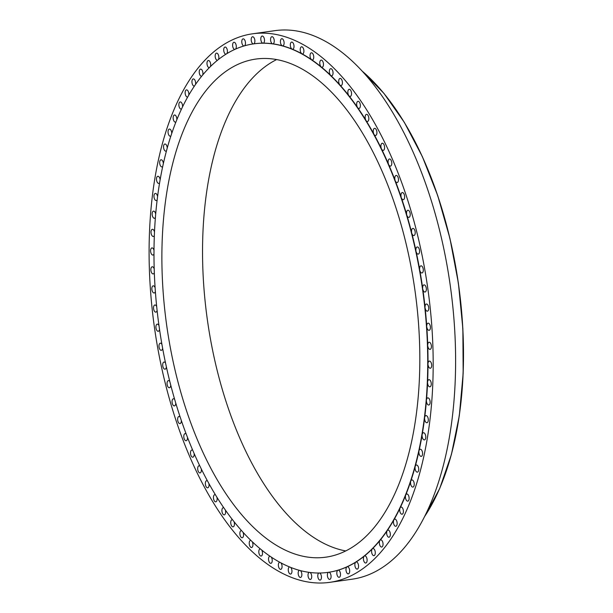 <?xml version="1.0" encoding="UTF-8"?>
<svg xmlns="http://www.w3.org/2000/svg" width="613" height="613" viewBox="0 0 613 613"><rect width="100%" height="100%" fill="white"/><g stroke="black" fill="none" stroke-linecap="round" stroke-linejoin="round"><path stroke-width="0.92" d="M273.513 43.523A3.609 1.801 -98 0 0 274.072 39.378A3.609 1.801 -98 0 0 271.911 36.696A3.609 1.801 -98 0 0 271.314 37.01A3.609 1.801 -98 0 0 270.662 40.696A3.609 1.801 -98 0 0 272.44 43.784L272.164 43.822A3.609 1.801 -98 0 0 272.601 43.883L272.877 43.845A3.609 1.801 -98 0 0 272.915 43.837A3.609 1.801 -98 0 0 273.513 43.523M328.17 572.358A266.862 133.029 -98 0 0 328.315 572.335A266.862 133.029 -98 0 0 328.522 572.304A3.609 1.801 -98 0 0 327.94 572.81A3.609 1.801 -98 0 0 327.633 576.956A3.609 1.801 -98 0 0 329.74 579.392A3.609 1.801 -98 0 0 330.537 578.825A3.609 1.801 -98 0 0 330.882 574.887A3.609 1.801 -98 0 0 328.943 572.243A266.862 133.029 -98 0 0 337.817 570.282A3.609 1.801 -98 0 0 337.265 570.879A3.609 1.801 -98 0 0 337.089 574.986A3.609 1.801 -98 0 0 339.158 577.308A3.609 1.801 -98 0 0 340.039 576.595A3.609 1.801 -98 0 0 340.238 572.565A3.609 1.801 -98 0 0 338.23 570.159A266.862 133.029 -98 0 0 346.874 566.925A3.609 1.801 -98 0 0 346.353 567.6A3.609 1.801 -98 0 0 346.299 571.676A3.609 1.801 -98 0 0 348.33 573.875A3.609 1.801 -98 0 0 349.303 573.002A3.609 1.801 -98 0 0 349.356 568.933A3.609 1.801 -98 0 0 347.326 566.734A3.609 1.801 -98 0 0 347.28 566.741A266.862 133.029 -98 0 0 355.655 562.244A3.609 1.801 -98 0 0 355.165 563.002A3.609 1.801 -98 0 0 355.226 567.017A3.609 1.801 -98 0 0 357.218 569.102A3.609 1.801 -98 0 0 358.268 568.052A3.609 1.801 -98 0 0 358.207 564.044A3.609 1.801 -98 0 0 356.214 561.96A3.609 1.801 -98 0 0 356.046 561.998A266.862 133.029 -98 0 0 364.099 556.267A3.609 1.801 -98 0 0 363.655 557.11A3.609 1.801 -98 0 0 363.815 561.048A3.609 1.801 -98 0 0 365.769 563.018A3.609 1.801 -98 0 0 366.888 561.784A3.609 1.801 -98 0 0 366.72 557.845A3.609 1.801 -98 0 0 364.766 555.876A3.609 1.801 -98 0 0 364.474 555.968A266.862 133.029 -98 0 0 372.175 549.026A3.609 1.801 -98 0 0 371.769 549.938A3.609 1.801 -98 0 0 372.037 553.8A3.609 1.801 -98 0 0 373.945 555.654A3.609 1.801 -98 0 0 375.118 554.221A3.609 1.801 -98 0 0 374.849 550.367A3.609 1.801 -98 0 0 372.942 548.512A3.609 1.801 -98 0 0 372.535 548.673A266.862 133.029 -98 0 0 379.838 540.559A3.609 1.801 -98 0 0 379.47 541.54A3.609 1.801 -98 0 0 379.838 545.302A3.609 1.801 -98 0 0 381.7 547.041A3.609 1.801 -98 0 0 382.926 545.401A3.609 1.801 -98 0 0 382.566 541.647A3.609 1.801 -98 0 0 380.696 539.9A3.609 1.801 -98 0 0 380.175 540.153A266.862 133.029 -98 0 0 387.048 530.912A3.609 1.801 -98 0 0 386.726 531.954A3.609 1.801 -98 0 0 387.178 535.601A3.609 1.801 -98 0 0 388.994 537.233A3.609 1.801 -98 0 0 390.266 535.371A3.609 1.801 -98 0 0 389.814 531.724A3.609 1.801 -98 0 0 387.991 530.092A3.609 1.801 -98 0 0 387.362 530.444A266.862 133.029 -98 0 0 393.768 520.123A3.609 1.801 -98 0 0 393.492 521.226A3.609 1.801 -98 0 0 395.799 526.276A3.609 1.801 -98 0 0 397.101 524.184A3.609 1.801 -98 0 0 394.795 519.134A3.609 1.801 -98 0 0 394.067 519.609A266.862 133.029 -98 0 0 399.967 508.254A3.609 1.801 -98 0 0 399.737 509.411A3.609 1.801 -98 0 0 402.067 514.223A3.609 1.801 -98 0 0 403.392 511.901A3.609 1.801 -98 0 0 401.063 507.081A3.609 1.801 -98 0 0 400.235 507.694A266.862 133.029 -98 0 0 405.614 495.365A3.609 1.801 -98 0 0 405.431 496.568A3.609 1.801 -98 0 0 407.775 501.143A3.609 1.801 -98 0 0 409.116 498.568A3.609 1.801 -98 0 0 406.771 494.001A3.609 1.801 -98 0 0 405.86 494.76A266.862 133.029 -98 0 0 410.679 481.519A3.609 1.801 -98 0 0 410.541 482.768A3.609 1.801 -98 0 0 412.894 487.09A3.609 1.801 -98 0 0 414.235 484.278A3.609 1.801 -98 0 0 411.89 479.948A3.609 1.801 -98 0 0 410.894 480.876A266.862 133.029 -98 0 0 415.131 466.792A3.609 1.801 -98 0 0 415.039 468.071A3.609 1.801 -98 0 0 417.392 472.148A3.609 1.801 -98 0 0 418.733 469.083A3.609 1.801 -98 0 0 416.38 465.006A3.609 1.801 -98 0 0 415.315 466.11A266.862 133.029 -98 0 0 418.947 451.26A3.609 1.801 -98 0 0 418.909 452.57A3.609 1.801 -98 0 0 421.246 456.386A3.609 1.801 -98 0 0 422.572 453.061A3.609 1.801 -98 0 0 420.242 449.245A3.609 1.801 -98 0 0 419.108 450.54A266.862 133.029 -98 0 0 422.119 434.992A3.609 1.801 -98 0 0 422.127 436.326A3.609 1.801 -98 0 0 424.441 439.889A3.609 1.801 -98 0 0 425.751 436.31A3.609 1.801 -98 0 0 423.437 432.747A3.609 1.801 -98 0 0 422.242 434.242A266.862 133.029 -98 0 0 424.617 418.081A3.609 1.801 -98 0 0 424.679 419.43A3.609 1.801 -98 0 0 426.962 422.732A3.609 1.801 -98 0 0 428.234 418.901A3.609 1.801 -98 0 0 425.958 415.591A3.609 1.801 -98 0 0 424.717 417.307A266.862 133.029 -98 0 0 426.441 400.611A3.609 1.801 -98 0 0 426.548 401.959A3.609 1.801 -98 0 0 428.793 405.017A3.609 1.801 -98 0 0 430.027 400.933A3.609 1.801 -98 0 0 427.79 397.875A3.609 1.801 -98 0 0 426.502 399.806A266.862 133.029 -98 0 0 427.575 382.665A3.609 1.801 -98 0 0 427.728 384.022A3.609 1.801 -98 0 0 429.92 386.826A3.609 1.801 -98 0 0 431.108 382.481A3.609 1.801 -98 0 0 428.916 379.685A3.609 1.801 -98 0 0 427.606 381.845A266.862 133.029 -98 0 0 428.004 364.344A3.609 1.801 -98 0 0 428.219 365.693A3.609 1.801 -98 0 0 430.349 368.244A3.609 1.801 -98 0 0 431.475 363.662A3.609 1.801 -98 0 0 429.345 361.103A3.609 1.801 -98 0 0 428.012 363.509A266.862 133.029 -98 0 0 427.744 345.732A3.609 1.801 -98 0 0 428.004 347.065A3.609 1.801 -98 0 0 430.065 349.379A3.609 1.801 -98 0 0 431.131 344.552A3.609 1.801 -98 0 0 429.062 342.238A3.609 1.801 -98 0 0 427.721 344.889A266.862 133.029 -98 0 0 426.794 326.928A3.609 1.801 -98 0 0 427.092 328.246A3.609 1.801 -98 0 0 429.085 330.323A3.609 1.801 -98 0 0 430.065 325.258A3.609 1.801 -98 0 0 428.081 323.181A3.609 1.801 -98 0 0 426.732 326.078A266.862 133.029 -98 0 0 425.138 308.032A3.609 1.801 -98 0 0 425.483 309.32A3.609 1.801 -98 0 0 427.399 311.166A3.609 1.801 -98 0 0 428.303 305.879A3.609 1.801 -98 0 0 426.387 304.025A3.609 1.801 -98 0 0 425.054 307.174A266.862 133.029 -98 0 0 422.809 289.137A3.609 1.801 -98 0 0 423.2 290.393A3.609 1.801 -98 0 0 425.016 292.018A3.609 1.801 -98 0 0 425.836 286.509A3.609 1.801 -98 0 0 424.012 284.876A3.609 1.801 -98 0 0 422.686 288.279A266.862 133.029 -98 0 0 419.805 270.333A3.609 1.801 -98 0 0 420.234 271.551A3.609 1.801 -98 0 0 421.959 272.969A3.609 1.801 -98 0 0 423.261 270.885A3.609 1.801 -98 0 0 422.679 267.245A3.609 1.801 -98 0 0 420.955 265.827A3.609 1.801 -98 0 0 419.66 269.49A266.862 133.029 -98 0 0 416.15 251.721A3.609 1.801 -98 0 0 416.618 252.893A3.609 1.801 -98 0 0 418.242 254.111A3.609 1.801 -98 0 0 419.553 251.912A3.609 1.801 -98 0 0 418.855 248.196A3.609 1.801 -98 0 0 417.231 246.97A3.609 1.801 -98 0 0 415.966 250.886A266.862 133.029 -98 0 0 411.859 233.4A3.609 1.801 -98 0 0 412.357 234.518A3.609 1.801 -98 0 0 413.875 235.553A3.609 1.801 -98 0 0 415.2 233.231A3.609 1.801 -98 0 0 414.38 229.446A3.609 1.801 -98 0 0 412.871 228.411A3.609 1.801 -98 0 0 411.645 232.58A266.862 133.029 -98 0 0 406.948 215.462A3.609 1.801 -98 0 0 407.484 216.519A3.609 1.801 -98 0 0 408.879 217.385A3.609 1.801 -98 0 0 410.22 214.941A3.609 1.801 -98 0 0 409.277 211.102A3.609 1.801 -98 0 0 407.875 210.244A3.609 1.801 -98 0 0 406.71 214.657A266.862 133.029 -98 0 0 401.446 197.991A3.609 1.801 -98 0 0 402.013 198.987A3.609 1.801 -98 0 0 403.293 199.692A3.609 1.801 -98 0 0 404.634 197.125A3.609 1.801 -98 0 0 403.576 193.248A3.609 1.801 -98 0 0 402.289 192.551A3.609 1.801 -98 0 0 401.186 197.21A266.862 133.029 -98 0 0 395.385 181.08A3.609 1.801 -98 0 0 395.975 182.015A3.609 1.801 -98 0 0 397.14 182.567A3.609 1.801 -98 0 0 398.481 179.885A3.609 1.801 -98 0 0 397.293 175.985A3.609 1.801 -98 0 0 396.136 175.425A3.609 1.801 -98 0 0 395.094 180.329A266.862 133.029 -98 0 0 388.788 164.82A3.609 1.801 -98 0 0 389.408 165.679A3.609 1.801 -98 0 0 390.443 166.108A3.609 1.801 -98 0 0 391.791 163.296A3.609 1.801 -98 0 0 390.473 159.388A3.609 1.801 -98 0 0 389.439 158.966A3.609 1.801 -98 0 0 388.481 164.1A266.862 133.029 -98 0 0 381.7 149.288A3.609 1.801 -98 0 0 382.343 150.07A3.609 1.801 -98 0 0 383.248 150.384A3.609 1.801 -98 0 0 384.596 147.449A3.609 1.801 -98 0 0 383.156 143.549A3.609 1.801 -98 0 0 382.244 143.243A3.609 1.801 -98 0 0 381.37 148.607A266.862 133.029 -98 0 0 374.145 134.569A3.609 1.801 -98 0 0 374.804 135.266A3.609 1.801 -98 0 0 375.585 135.481A3.609 1.801 -98 0 0 376.926 132.423A3.609 1.801 -98 0 0 375.355 128.554A3.609 1.801 -98 0 0 374.581 128.339A3.609 1.801 -98 0 0 373.286 130.347A3.609 1.801 -98 0 0 373.792 133.918A266.862 133.029 -98 0 0 366.168 120.73A3.609 1.801 -98 0 0 366.842 121.343A3.609 1.801 -98 0 0 367.493 121.481A3.609 1.801 -98 0 0 368.834 118.294A3.609 1.801 -98 0 0 367.133 114.47A3.609 1.801 -98 0 0 366.49 114.34A3.609 1.801 -98 0 0 365.179 116.462A3.609 1.801 -98 0 0 365.8 120.125A266.862 133.029 -98 0 0 357.816 107.842A3.609 1.801 -98 0 0 358.498 108.371A3.609 1.801 -98 0 0 359.011 108.447A3.609 1.801 -98 0 0 360.344 105.129A3.609 1.801 -98 0 0 358.528 101.375A3.609 1.801 -98 0 0 358.007 101.306A3.609 1.801 -98 0 0 356.689 103.543A3.609 1.801 -98 0 0 357.425 107.283A266.862 133.029 -98 0 0 349.119 95.98A3.609 1.801 -98 0 0 349.808 96.417A3.609 1.801 -98 0 0 350.192 96.448A3.609 1.801 -98 0 0 351.517 93A3.609 1.801 -98 0 0 349.571 89.329A3.609 1.801 -98 0 0 349.188 89.306A3.609 1.801 -98 0 0 347.862 91.666A3.609 1.801 -98 0 0 348.713 95.467A266.862 133.029 -98 0 0 340.123 85.199A3.609 1.801 -98 0 0 340.82 85.544A3.609 1.801 -98 0 0 341.073 85.544A3.609 1.801 -98 0 0 342.383 81.973A3.609 1.801 -98 0 0 340.322 78.403A3.609 1.801 -98 0 0 340.069 78.403A3.609 1.801 -98 0 0 338.728 80.885A3.609 1.801 -98 0 0 339.709 84.74A266.862 133.029 -98 0 0 330.882 75.552A3.609 1.801 -98 0 0 331.579 75.805A3.609 1.801 -98 0 0 331.702 75.797A3.609 1.801 -98 0 0 332.997 72.096A3.609 1.801 -98 0 0 330.821 68.648A3.609 1.801 -98 0 0 330.698 68.656A3.609 1.801 -98 0 0 329.357 71.261A3.609 1.801 -98 0 0 330.461 75.146A266.862 133.029 -98 0 0 321.434 67.093A3.609 1.801 -98 0 0 322.124 67.246A3.609 1.801 -98 0 0 323.403 63.423A3.609 1.801 -98 0 0 321.12 60.105A3.609 1.801 -98 0 0 321.112 60.105A3.609 1.801 -98 0 0 319.771 62.84A3.609 1.801 -98 0 0 321.005 66.74A266.862 133.029 -98 0 0 311.833 59.859A3.609 1.801 -98 0 0 312.392 59.944A3.609 1.801 -98 0 0 312.523 59.921A3.609 1.801 -98 0 0 313.649 55.99A3.609 1.801 -98 0 0 311.389 52.802A3.609 1.801 -98 0 0 311.258 52.833A3.609 1.801 -98 0 0 310.04 55.791A3.609 1.801 -98 0 0 311.396 59.561A266.862 133.029 -98 0 0 302.132 53.89A3.609 1.801 -98 0 0 302.554 53.929A3.609 1.801 -98 0 0 302.814 53.852A3.609 1.801 -98 0 0 303.795 49.845A3.609 1.801 -98 0 0 301.55 46.787A3.609 1.801 -98 0 0 301.297 46.864A3.609 1.801 -98 0 0 300.217 50.021A3.609 1.801 -98 0 0 301.688 53.645A266.862 133.029 -98 0 0 292.37 49.216A3.609 1.801 -98 0 0 292.662 49.224A3.609 1.801 -98 0 0 293.037 49.086A3.609 1.801 -98 0 0 293.88 45.017A3.609 1.801 -98 0 0 291.658 42.082A3.609 1.801 -98 0 0 291.29 42.22A3.609 1.801 -98 0 0 290.34 45.569A3.609 1.801 -98 0 0 291.926 49.032A266.862 133.029 -98 0 0 282.601 45.86A3.609 1.801 -98 0 0 282.769 45.852A3.609 1.801 -98 0 0 283.252 45.63A3.609 1.801 -98 0 0 283.957 41.523A3.609 1.801 -98 0 0 281.765 38.711A3.609 1.801 -98 0 0 281.275 38.933A3.609 1.801 -98 0 0 280.478 42.458A3.609 1.801 -98 0 0 282.164 45.737L281.88 45.776A266.862 133.029 -98 0 0 272.601 43.883M282.164 45.737A266.862 133.029 -98 0 0 272.877 43.845M272.44 43.784A266.862 133.029 -98 0 0 263.245 43.171L262.969 43.209A266.862 133.029 -98 0 1 272.164 43.822M263.245 43.171A3.609 1.801 -98 0 0 263.858 42.757A3.609 1.801 -98 0 0 264.287 38.604A3.609 1.801 -98 0 0 262.149 36.044A3.609 1.801 -98 0 0 261.452 36.481A3.609 1.801 -98 0 0 260.946 40.297A3.609 1.801 -98 0 0 262.816 43.171L262.533 43.209A266.862 133.029 -98 0 0 253.682 43.86A266.862 133.029 -98 0 0 253.476 43.891A3.609 1.801 -98 0 1 253.261 43.944A3.609 1.801 -98 0 1 253.054 43.952A266.862 133.029 -98 0 0 244.181 45.914A3.609 1.801 -98 0 1 243.844 46.029A3.609 1.801 -98 0 1 243.767 46.036A266.862 133.029 -98 0 0 235.124 49.27A3.609 1.801 -98 0 1 234.718 49.454A266.862 133.029 -98 0 0 226.343 53.952A3.609 1.801 -98 0 1 225.952 54.197A266.862 133.029 -98 0 0 217.899 59.928A3.609 1.801 -98 0 1 217.523 60.227A266.862 133.029 -98 0 0 209.822 67.169A3.609 1.801 -98 0 1 209.462 67.522A266.862 133.029 -98 0 0 202.16 75.637A3.609 1.801 -98 0 1 201.823 76.043A266.862 133.029 -98 0 0 194.949 85.284A3.609 1.801 -98 0 1 194.635 85.751A266.862 133.029 -98 0 0 188.229 96.072A3.609 1.801 -98 0 1 187.93 96.586A266.862 133.029 -98 0 0 182.03 107.942A3.609 1.801 -98 0 1 181.762 108.501A266.862 133.029 -98 0 0 176.383 120.83A3.609 1.801 -98 0 1 176.138 121.435A266.862 133.029 -98 0 0 171.318 134.676A3.609 1.801 -98 0 1 171.104 135.32A266.862 133.029 -98 0 0 166.866 149.403A3.609 1.801 -98 0 1 166.682 150.085A266.862 133.029 -98 0 0 163.05 164.935A3.609 1.801 -98 0 1 162.889 165.656A266.862 133.029 -98 0 0 159.878 181.203A3.609 1.801 -98 0 1 159.755 181.954A266.862 133.029 -98 0 0 157.38 198.114A3.609 1.801 -98 0 1 157.28 198.888A266.862 133.029 -98 0 0 155.556 215.584A3.609 1.801 -98 0 1 155.495 216.381A266.862 133.029 -98 0 0 154.422 233.53A3.609 1.801 -98 0 1 154.392 234.35A266.862 133.029 -98 0 0 153.993 251.851A3.609 1.801 -98 0 1 153.986 252.686A266.862 133.029 -98 0 0 154.254 270.463A3.609 1.801 -98 0 1 154.277 271.306A266.862 133.029 -98 0 0 155.204 289.267A3.609 1.801 -98 0 1 155.265 290.118A266.862 133.029 -98 0 0 156.859 308.163A3.609 1.801 -98 0 1 156.943 309.013A266.862 133.029 -98 0 0 159.188 327.058A3.609 1.801 -98 0 1 159.311 327.909A266.862 133.029 -98 0 0 162.192 345.862A3.609 1.801 -98 0 1 162.338 346.705A266.862 133.029 -98 0 0 165.847 364.474A3.609 1.801 -98 0 1 166.031 365.31A266.862 133.029 -98 0 0 170.138 382.796A3.609 1.801 -98 0 1 170.353 383.615A266.862 133.029 -98 0 0 175.05 400.733A3.609 1.801 -98 0 1 175.287 401.538A266.862 133.029 -98 0 0 180.551 418.204A3.609 1.801 -98 0 1 180.812 418.978A266.862 133.029 -98 0 0 186.613 435.115A3.609 1.801 -98 0 1 186.904 435.866A266.862 133.029 -98 0 0 193.21 451.375A3.609 1.801 -98 0 1 193.516 452.095A266.862 133.029 -98 0 0 200.298 466.907A3.609 1.801 -98 0 1 200.627 467.589A266.862 133.029 -98 0 0 207.853 481.626A3.609 1.801 -98 0 1 208.205 482.27A266.862 133.029 -98 0 0 215.83 495.465A3.609 1.801 -98 0 1 216.197 496.07A266.862 133.029 -98 0 0 224.182 508.353A3.609 1.801 -98 0 1 224.573 508.913A266.862 133.029 -98 0 0 232.879 520.215A3.609 1.801 -98 0 1 233.285 520.728A266.862 133.029 -98 0 0 241.874 530.996A3.609 1.801 -98 0 1 242.288 531.456A266.862 133.029 -98 0 0 251.115 540.643A3.609 1.801 -98 0 1 251.537 541.049A266.862 133.029 -98 0 0 260.563 549.102A3.609 1.801 -98 0 1 260.992 549.455A266.862 133.029 -98 0 0 270.164 556.336A3.609 1.801 -98 0 1 270.601 556.635A266.862 133.029 -98 0 0 279.865 562.305A3.609 1.801 -98 0 1 280.31 562.542A266.862 133.029 -98 0 0 289.627 566.979A3.609 1.801 -98 0 1 290.072 567.163A266.862 133.029 -98 0 0 299.397 570.335A3.609 1.801 -98 0 1 299.834 570.458A266.862 133.029 -98 0 0 309.121 572.35A3.609 1.801 -98 0 1 309.557 572.412A266.862 133.029 -98 0 0 318.752 573.025A3.609 1.801 -98 0 1 318.844 573.009A3.609 1.801 -98 0 1 319.181 573.025A266.862 133.029 -98 0 0 328.032 572.373A266.862 133.029 -98 0 0 328.239 572.35A3.609 1.801 -98 0 1 328.453 572.289A3.609 1.801 -98 0 1 328.66 572.281A266.862 133.029 -98 0 0 337.533 570.32A3.609 1.801 -98 0 1 337.87 570.205A3.609 1.801 -98 0 1 337.955 570.197A266.862 133.029 -98 0 0 346.598 566.964A3.609 1.801 -98 0 1 346.996 566.78A266.862 133.029 -98 0 0 355.371 562.282A3.609 1.801 -98 0 1 355.762 562.037A266.862 133.029 -98 0 0 363.823 556.305A3.609 1.801 -98 0 1 364.191 556.006A266.862 133.029 -98 0 0 371.899 549.064A3.609 1.801 -98 0 1 372.252 548.712A266.862 133.029 -98 0 0 379.562 540.597A3.609 1.801 -98 0 1 379.891 540.191A266.862 133.029 -98 0 0 386.772 530.95A3.609 1.801 -98 0 1 387.087 530.483A266.862 133.029 -98 0 0 393.492 520.161A3.609 1.801 -98 0 1 393.784 519.648A266.862 133.029 -98 0 0 399.691 508.292A3.609 1.801 -98 0 1 399.96 507.733A266.862 133.029 -98 0 0 405.339 495.404A3.609 1.801 -98 0 1 405.576 494.798A266.862 133.029 -98 0 0 410.396 481.557A3.609 1.801 -98 0 1 410.61 480.914A266.862 133.029 -98 0 0 414.848 466.838A3.609 1.801 -98 0 1 415.032 466.148A266.862 133.029 -98 0 0 418.671 451.298A3.609 1.801 -98 0 1 418.825 450.578A266.862 133.029 -98 0 0 421.836 435.031A3.609 1.801 -98 0 1 421.966 434.28A266.862 133.029 -98 0 0 424.342 418.12A3.609 1.801 -98 0 1 424.434 417.346A266.862 133.029 -98 0 0 426.158 400.649A3.609 1.801 -98 0 1 426.227 399.852A266.862 133.029 -98 0 0 427.292 382.704A3.609 1.801 -98 0 1 427.322 381.884A266.862 133.029 -98 0 0 427.728 364.383A3.609 1.801 -98 0 1 427.728 363.547A266.862 133.029 -98 0 0 427.468 345.77A3.609 1.801 -98 0 1 427.437 344.927A266.862 133.029 -98 0 0 426.51 326.974A3.609 1.801 -98 0 1 426.449 326.116A266.862 133.029 -98 0 0 424.863 308.071A3.609 1.801 -98 0 1 424.771 307.22A266.862 133.029 -98 0 0 422.533 289.175A3.609 1.801 -98 0 1 422.411 288.325A266.862 133.029 -98 0 0 419.53 270.371A3.609 1.801 -98 0 1 419.376 269.528A266.862 133.029 -98 0 0 415.867 251.759A3.609 1.801 -98 0 1 415.691 250.932A266.862 133.029 -98 0 0 411.576 233.438A3.609 1.801 -98 0 1 411.369 232.618A266.862 133.029 -98 0 0 406.664 215.5A3.609 1.801 -98 0 1 406.427 214.696A266.862 133.029 -98 0 0 401.163 198.03A3.609 1.801 -98 0 1 400.902 197.256A266.862 133.029 -98 0 0 395.101 181.119A3.609 1.801 -98 0 1 394.818 180.375A266.862 133.029 -98 0 0 388.512 164.859A3.609 1.801 -98 0 1 388.198 164.138A266.862 133.029 -98 0 0 381.416 149.327A3.609 1.801 -98 0 1 381.087 148.645A266.862 133.029 -98 0 0 373.869 134.607A3.609 1.801 -98 0 1 373.516 133.963A266.862 133.029 -98 0 0 365.892 120.769A3.609 1.801 -98 0 1 365.524 120.163A266.862 133.029 -98 0 0 357.532 107.88A3.609 1.801 -98 0 1 357.149 107.329A266.862 133.029 -98 0 0 348.835 96.019A3.609 1.801 -98 0 1 348.437 95.513A266.862 133.029 -98 0 0 339.84 85.238A3.609 1.801 -98 0 1 339.433 84.778A266.862 133.029 -98 0 0 330.599 75.591A3.609 1.801 -98 0 1 330.177 75.184A266.862 133.029 -98 0 0 321.158 67.131A3.609 1.801 -98 0 1 320.722 66.779A266.862 133.029 -98 0 0 311.557 59.898A3.609 1.801 -98 0 1 311.12 59.599A266.862 133.029 -98 0 0 301.849 53.929A3.609 1.801 -98 0 1 301.412 53.691A266.862 133.029 -98 0 0 292.087 49.255A3.609 1.801 -98 0 1 291.65 49.071A266.862 133.029 -98 0 0 282.325 45.898A3.609 1.801 -98 0 1 281.88 45.776M262.533 43.209A3.609 1.801 -98 0 0 262.877 43.224A3.609 1.801 -98 0 0 262.969 43.209M394.672 203.953A251.499 125.366 -98 0 0 255.828 59.07A251.499 125.366 -98 0 0 187.042 412.281A251.499 125.366 -98 0 0 325.894 557.163A251.499 125.366 -98 0 0 394.672 203.953M276.624 59.576A251.499 125.366 -98 0 0 227.699 406.557A251.499 125.366 -98 0 0 345.747 550.941M262.816 43.171A266.862 133.029 -98 0 0 253.966 43.822A266.862 133.029 -98 0 0 253.828 43.837M253.759 43.845A3.609 1.801 -98 0 0 254.341 43.339A3.609 1.801 -98 0 0 254.64 39.201A3.609 1.801 -98 0 0 252.541 36.765A3.609 1.801 -98 0 0 251.744 37.324A3.609 1.801 -98 0 0 251.391 41.27A3.609 1.801 -98 0 0 253.338 43.914L253.054 43.952M176.805 422.794A276.976 138.071 -98 0 0 329.725 582.35A276.976 138.071 -98 0 0 405.477 193.363A276.976 138.071 -98 0 0 252.556 33.807A276.976 138.071 -98 0 0 176.805 422.794M180.161 417.039A3.609 1.801 -98 0 0 178.981 416.465A3.609 1.801 -98 0 0 177.64 419.031A3.609 1.801 -98 0 0 178.705 422.909A3.609 1.801 -98 0 0 179.984 423.606A3.609 1.801 -98 0 0 181.333 420.495M174.682 399.484A3.609 1.801 -98 0 0 173.395 398.772A3.609 1.801 -98 0 0 172.061 401.216A3.609 1.801 -98 0 0 172.996 405.055A3.609 1.801 -98 0 0 174.398 405.913A3.609 1.801 -98 0 0 175.747 403.078M169.809 381.462A3.609 1.801 -98 0 0 168.406 380.604A3.609 1.801 -98 0 0 167.081 382.918A3.609 1.801 -98 0 0 167.901 386.711A3.609 1.801 -98 0 0 169.41 387.745A3.609 1.801 -98 0 0 170.751 385.171M165.548 363.065A3.609 1.801 -98 0 0 164.039 362.038A3.609 1.801 -98 0 0 162.721 364.245A3.609 1.801 -98 0 0 163.426 367.961A3.609 1.801 -98 0 0 165.043 369.179A3.609 1.801 -98 0 0 166.368 366.873M161.932 344.391A3.609 1.801 -98 0 0 160.315 343.188A3.609 1.801 -98 0 0 159.02 345.272A3.609 1.801 -98 0 0 159.602 348.912A3.609 1.801 -98 0 0 161.319 350.329A3.609 1.801 -98 0 0 162.621 348.261M158.974 325.534A3.609 1.801 -98 0 0 157.257 324.139A3.609 1.801 -98 0 0 156.445 329.648A3.609 1.801 -98 0 0 158.261 331.281A3.609 1.801 -98 0 0 159.526 329.442M156.69 306.6A3.609 1.801 -98 0 0 154.882 304.983A3.609 1.801 -98 0 0 153.978 310.278A3.609 1.801 -98 0 0 155.886 312.124A3.609 1.801 -98 0 0 157.104 310.507M155.097 287.666A3.609 1.801 -98 0 0 153.196 285.834A3.609 1.801 -98 0 0 152.208 290.899A3.609 1.801 -98 0 0 154.2 292.976A3.609 1.801 -98 0 0 155.373 291.558M154.2 268.854A3.609 1.801 -98 0 0 152.208 266.778A3.609 1.801 -98 0 0 151.15 271.605A3.609 1.801 -98 0 0 153.212 273.919A3.609 1.801 -98 0 0 154.33 272.685M154.001 250.242A3.609 1.801 -98 0 0 151.932 247.913A3.609 1.801 -98 0 0 150.806 252.495A3.609 1.801 -98 0 0 152.936 255.054A3.609 1.801 -98 0 0 153.986 253.997M154.499 231.929A3.609 1.801 -98 0 0 152.353 229.331A3.609 1.801 -98 0 0 151.173 233.668A3.609 1.801 -98 0 0 153.357 236.472A3.609 1.801 -98 0 0 154.338 235.584M155.694 214.006A3.609 1.801 -98 0 0 153.488 211.14A3.609 1.801 -98 0 0 152.254 215.224A3.609 1.801 -98 0 0 154.491 218.282A3.609 1.801 -98 0 0 155.403 217.531M157.572 196.581A3.609 1.801 -98 0 0 155.319 193.417A3.609 1.801 -98 0 0 154.039 197.256A3.609 1.801 -98 0 0 156.323 200.558A3.609 1.801 -98 0 0 157.15 199.945M160.139 179.724A3.609 1.801 -98 0 0 157.84 176.268A3.609 1.801 -98 0 0 156.53 179.847A3.609 1.801 -98 0 0 158.844 183.41A3.609 1.801 -98 0 0 159.595 182.912M163.364 163.525A3.609 1.801 -98 0 0 161.035 159.771A3.609 1.801 -98 0 0 159.702 163.089A3.609 1.801 -98 0 0 162.039 166.912A3.609 1.801 -98 0 0 162.706 166.514M167.234 148.07A3.609 1.801 -98 0 0 164.889 144.009A3.609 1.801 -98 0 0 163.548 147.074A3.609 1.801 -98 0 0 165.893 151.15A3.609 1.801 -98 0 0 166.475 150.844M171.74 133.435A3.609 1.801 -98 0 0 171.74 133.389A3.609 1.801 -98 0 0 169.387 129.067A3.609 1.801 -98 0 0 168.039 131.879A3.609 1.801 -98 0 0 170.391 136.209A3.609 1.801 -98 0 0 170.889 135.979M176.843 119.688A3.609 1.801 -98 0 0 176.851 119.589A3.609 1.801 -98 0 0 174.506 115.014A3.609 1.801 -98 0 0 173.157 117.581A3.609 1.801 -98 0 0 175.51 122.156A3.609 1.801 -98 0 0 175.923 121.987M182.521 106.907A3.609 1.801 -98 0 0 182.544 106.746A3.609 1.801 -98 0 0 180.207 101.934A3.609 1.801 -98 0 0 178.881 104.256A3.609 1.801 -98 0 0 181.21 109.076A3.609 1.801 -98 0 0 181.54 108.961M188.75 95.161A3.609 1.801 -98 0 0 188.789 94.931A3.609 1.801 -98 0 0 186.482 89.881A3.609 1.801 -98 0 0 185.18 91.973A3.609 1.801 -98 0 0 187.486 97.023A3.609 1.801 -98 0 0 187.731 96.954M195.493 84.487A3.609 1.801 -98 0 0 195.555 84.203A3.609 1.801 -98 0 0 195.103 80.556A3.609 1.801 -98 0 0 193.279 78.924A3.609 1.801 -98 0 0 192.015 80.786A3.609 1.801 -98 0 0 192.459 84.425A3.609 1.801 -98 0 0 194.283 86.065A3.609 1.801 -98 0 0 194.451 86.027M202.719 74.962A3.609 1.801 -98 0 0 202.803 74.617A3.609 1.801 -98 0 0 202.443 70.855A3.609 1.801 -98 0 0 200.574 69.116A3.609 1.801 -98 0 0 199.348 70.756A3.609 1.801 -98 0 0 199.715 74.51A3.609 1.801 -98 0 0 201.577 76.257A3.609 1.801 -98 0 0 201.662 76.242M210.374 66.618A3.609 1.801 -98 0 0 210.512 66.212A3.609 1.801 -98 0 0 210.244 62.357A3.609 1.801 -98 0 0 208.336 60.503A3.609 1.801 -98 0 0 207.156 61.936A3.609 1.801 -98 0 0 207.424 65.79A3.609 1.801 -98 0 0 209.339 67.645A3.609 1.801 -98 0 0 209.347 67.645M218.435 59.499A3.609 1.801 -98 0 0 218.626 59.047A3.609 1.801 -98 0 0 218.458 55.109A3.609 1.801 -98 0 0 216.504 53.139A3.609 1.801 -98 0 0 215.393 54.373A3.609 1.801 -98 0 0 215.538 58.258A3.609 1.801 -98 0 0 217.446 60.289M226.856 53.637A3.609 1.801 -98 0 0 227.109 53.155A3.609 1.801 -98 0 0 227.055 49.14A3.609 1.801 -98 0 0 225.063 47.055A3.609 1.801 -98 0 0 224.013 48.098A3.609 1.801 -98 0 0 224.036 51.998A3.609 1.801 -98 0 0 225.936 54.205M235.584 49.063A3.609 1.801 -98 0 0 235.921 48.557A3.609 1.801 -98 0 0 235.974 44.481A3.609 1.801 -98 0 0 233.944 42.282A3.609 1.801 -98 0 0 232.978 43.155A3.609 1.801 -98 0 0 232.879 47.094A3.609 1.801 -98 0 0 234.81 49.431M244.579 45.799A3.609 1.801 -98 0 0 245.016 45.278A3.609 1.801 -98 0 0 245.192 41.163A3.609 1.801 -98 0 0 243.123 38.849A3.609 1.801 -98 0 0 242.235 39.554A3.609 1.801 -98 0 0 242.02 43.538A3.609 1.801 -98 0 0 243.982 45.998M318.982 573.002A3.609 1.801 -98 0 0 318.423 573.4A3.609 1.801 -98 0 0 317.994 577.546A3.609 1.801 -98 0 0 320.124 580.113A3.609 1.801 -98 0 0 320.821 579.676A3.609 1.801 -98 0 0 321.35 575.975A3.609 1.801 -98 0 0 319.588 573.017M309.228 572.35A3.609 1.801 -98 0 0 308.768 572.634A3.609 1.801 -98 0 0 308.209 576.772A3.609 1.801 -98 0 0 310.37 579.461A3.609 1.801 -98 0 0 310.967 579.139A3.609 1.801 -98 0 0 311.649 575.668A3.609 1.801 -98 0 0 310.055 572.481M299.382 570.328A3.609 1.801 -98 0 0 299.021 570.519A3.609 1.801 -98 0 0 298.324 574.634A3.609 1.801 -98 0 0 300.516 577.446A3.609 1.801 -98 0 0 301.006 577.224A3.609 1.801 -98 0 0 301.834 573.983A3.609 1.801 -98 0 0 300.408 570.611M289.543 566.948A3.609 1.801 -98 0 0 289.244 567.071A3.609 1.801 -98 0 0 288.401 571.14A3.609 1.801 -98 0 0 290.616 574.075A3.609 1.801 -98 0 0 290.991 573.937A3.609 1.801 -98 0 0 291.957 570.933A3.609 1.801 -98 0 0 290.708 567.416M279.72 562.228L279.72 562.228A3.609 1.801 -98 0 0 279.467 562.305A3.609 1.801 -98 0 0 278.486 566.312A3.609 1.801 -98 0 0 280.723 569.37A3.609 1.801 -98 0 0 280.976 569.293A3.609 1.801 -98 0 0 282.072 566.542A3.609 1.801 -98 0 0 280.992 562.91M269.965 556.198A3.609 1.801 -98 0 0 269.881 556.206A3.609 1.801 -98 0 0 269.751 556.236A3.609 1.801 -98 0 0 268.624 560.159A3.609 1.801 -98 0 0 270.885 563.347A3.609 1.801 -98 0 0 271.023 563.324A3.609 1.801 -98 0 0 272.226 560.818A3.609 1.801 -98 0 0 271.314 557.117M260.31 548.896A3.609 1.801 -98 0 0 260.15 548.903A3.609 1.801 -98 0 0 258.878 552.734A3.609 1.801 -98 0 0 261.153 556.045A3.609 1.801 -98 0 0 261.161 556.045A3.609 1.801 -98 0 0 262.479 553.8A3.609 1.801 -98 0 0 261.736 550.06M250.824 540.36A3.609 1.801 -98 0 0 250.702 540.352A3.609 1.801 -98 0 0 250.579 540.36A3.609 1.801 -98 0 0 249.284 544.06A3.609 1.801 -98 0 0 251.46 547.509A3.609 1.801 -98 0 0 251.583 547.501A3.609 1.801 -98 0 0 252.885 545.417A3.609 1.801 -98 0 0 252.295 541.777M241.545 530.628A3.609 1.801 -98 0 0 241.461 530.613A3.609 1.801 -98 0 0 241.208 530.613A3.609 1.801 -98 0 0 239.898 534.184A3.609 1.801 -98 0 0 241.959 537.754A3.609 1.801 -98 0 0 242.212 537.754A3.609 1.801 -98 0 0 243.054 532.299M232.519 519.747A3.609 1.801 -98 0 0 232.465 519.732A3.609 1.801 -98 0 0 232.082 519.709A3.609 1.801 -98 0 0 230.764 523.15A3.609 1.801 -98 0 0 232.702 526.82A3.609 1.801 -98 0 0 233.093 526.851A3.609 1.801 -98 0 0 234.043 521.686M223.799 507.786A3.609 1.801 -98 0 0 223.776 507.779A3.609 1.801 -98 0 0 223.262 507.71A3.609 1.801 -98 0 0 221.929 511.027A3.609 1.801 -98 0 0 223.753 514.782A3.609 1.801 -98 0 0 224.266 514.851A3.609 1.801 -98 0 0 225.316 509.978M215.424 494.806A3.609 1.801 -98 0 0 214.788 494.676A3.609 1.801 -98 0 0 213.447 497.863A3.609 1.801 -98 0 0 215.14 501.687A3.609 1.801 -98 0 0 215.791 501.817A3.609 1.801 -98 0 0 216.918 497.243M207.439 480.86A3.609 1.801 -98 0 0 206.696 480.676A3.609 1.801 -98 0 0 205.347 483.734A3.609 1.801 -98 0 0 206.918 487.603A3.609 1.801 -98 0 0 207.7 487.818A3.609 1.801 -98 0 0 208.895 483.534M199.876 466.041A3.609 1.801 -98 0 0 199.026 465.773A3.609 1.801 -98 0 0 197.685 468.707A3.609 1.801 -98 0 0 199.125 472.6A3.609 1.801 -98 0 0 200.037 472.914A3.609 1.801 -98 0 0 201.286 468.937M192.788 450.402A3.609 1.801 -98 0 0 191.831 450.049A3.609 1.801 -98 0 0 190.482 452.861A3.609 1.801 -98 0 0 191.8 456.769A3.609 1.801 -98 0 0 192.834 457.191A3.609 1.801 -98 0 0 194.129 453.505M186.206 434.042A3.609 1.801 -98 0 0 185.141 433.59A3.609 1.801 -98 0 0 183.793 436.272A3.609 1.801 -98 0 0 184.98 440.172A3.609 1.801 -98 0 0 186.145 440.732A3.609 1.801 -98 0 0 187.471 437.337M329.725 582.35L352.153 579.193A276.976 138.071 -98 0 0 427.905 190.206A276.976 138.071 -98 0 0 274.984 30.65L252.556 33.807M444.632 475.864A257.345 128.286 -98 0 0 437.743 195.815M437.713 195.716A257.345 128.286 -98 0 0 392.389 104.455M424.748 516.307A257.652 128.439 -98 0 0 437.651 195.716A257.652 128.439 -98 0 0 362.114 71.07M424.587 516.621L439.72 488.484L451.413 454.486L459.313 415.706L463.167 373.332L462.869 328.706L458.417 283.298L449.965 238.518L437.774 195.754L422.434 156.782L404.289 122.286L383.899 93.337L361.877 70.809"/></g></svg>

